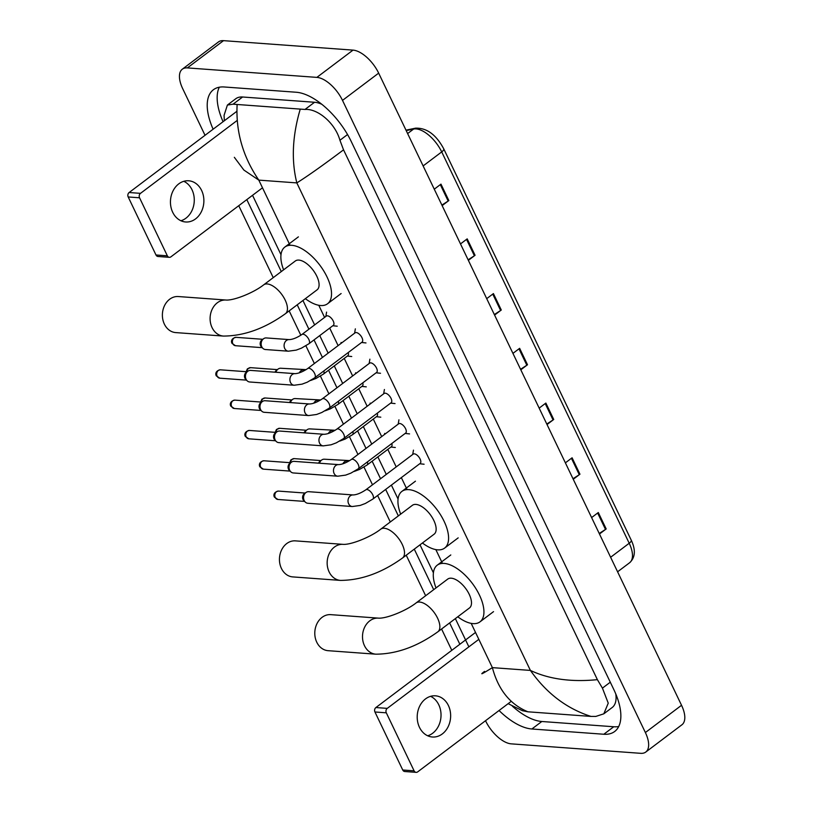 <?xml version="1.0" encoding="UTF-8"?>
<svg xmlns="http://www.w3.org/2000/svg" width="813" height="813" viewBox="0 0 813 813"><rect width="100%" height="100%" fill="white"/><g stroke="black" fill="none" stroke-linecap="round" stroke-linejoin="round"><path stroke-width="1.22" d="M441.886 205.089L448.166 201.024A5.163 1.758 -25.6 0 0 448.837 200.557L440.971 184.134L434.264 189.185M442.14 205.608L448.837 200.557M468.105 259.825L474.386 255.76A5.163 1.758 -25.6 0 0 475.066 255.282L467.19 238.87L460.493 243.92M468.359 260.343L475.066 255.282M494.334 314.55L500.615 310.485A5.163 1.758 -25.6 0 0 501.286 310.017L493.42 293.595L486.713 298.656M494.578 315.068L501.286 310.017M599.222 533.48L605.502 529.415A5.163 1.758 -25.6 0 0 606.183 528.948L598.307 512.525L591.61 517.576M599.476 533.999L606.183 528.948M573.002 478.745L579.283 474.68A5.163 1.758 -25.6 0 0 579.954 474.213L572.088 457.79L565.381 462.851M573.246 479.264L579.954 474.213M546.783 424.02L553.053 419.955A5.163 1.758 -25.6 0 0 553.734 419.478L545.869 403.065L539.161 408.116M547.027 424.538L553.734 419.478M520.554 369.285L526.834 365.22A5.163 1.758 -25.6 0 0 527.505 364.752L519.639 348.33L512.942 353.381M520.808 369.803L527.505 364.752M205.039 135.304L182.712 88.698A25.813 12.398 53 0 1 182.315 69.196L218.473 41.93A25.813 12.398 53 0 1 223.524 40.65L353.025 50.121A25.813 12.398 53 0 1 378.665 73.129L681.538 705.278A25.813 12.398 53 0 1 681.934 724.779L645.776 752.045A25.813 12.398 53 0 1 640.725 753.326L511.225 743.854A25.813 12.398 53 0 1 485.585 720.846L485.524 720.714M182.315 69.196A25.813 12.398 53 0 1 187.366 67.906L316.867 77.387A25.813 12.398 53 0 1 342.507 100.385L645.38 732.543A25.813 12.398 53 0 1 645.776 752.045M451.794 650.329L441.571 628.988M425.646 595.746L406.226 555.218M390.291 521.966L377.608 495.493M372.496 484.802L364 467.089M357.964 454.487L349.478 436.764M343.442 424.162L334.946 406.449M328.909 393.838L320.424 376.124M314.377 363.523L305.891 345.799M300.84 335.251L289.164 310.891M273.239 277.639L238.758 205.689M499.05 710.521A55.497 26.656 -127 0 0 531.865 728.987L603.815 734.251A55.497 26.656 -127 0 0 614.669 731.497A55.497 26.656 -127 0 0 613.825 689.566L351.338 141.696A55.497 26.656 -127 0 0 296.217 92.245L224.276 86.981A55.497 26.656 -127 0 0 213.413 89.735A55.497 26.656 -127 0 0 213.118 129.206M246.817 199.622L281.288 271.572M297.223 304.814L308.91 329.224M314.031 339.905L322.436 357.446M328.554 370.23L336.958 387.771M343.086 400.555L351.49 418.095M357.608 430.87L366.013 448.41M372.141 461.195L380.545 478.735M385.667 489.426L398.35 515.899M414.274 549.141L433.695 589.669M449.63 622.921L459.853 644.252M512.312 706.131A55.497 26.656 -127 0 0 541.814 721.497L613.754 726.751A55.497 26.656 -127 0 0 618.723 726.527M219.307 87.215A55.497 26.656 -127 0 0 223.067 121.706M321.775 104.267A34.847 16.738 -127 0 0 314.55 102.265L242.609 97.001A34.847 16.738 -127 0 0 235.79 98.729L227.406 105.05L233.067 104.186L305.017 109.45C317.436 108.424 335.058 122.783 339.936 140.263L343.543 149.836C323.401 164.978 307.832 175.994 296.826 182.905C291.247 160.578 292.355 136.086 300.16 109.44M484.548 671.396C479.152 675.501 481.774 674.251 492.383 667.636C498.257 689.749 510.107 704.465 527.922 711.802L590.98 716.416C566.752 708.672 546.56 693.337 530.401 670.42C548.907 679.16 571.234 682.239 597.392 679.658L602.433 688.133L608.246 703.154L603.805 713.824L612.189 707.513A34.847 16.738 -127 0 0 615.787 693.936M527.922 711.802L522.281 710.664L508.145 703.662M224.327 120.751L224.073 115.334L227.406 105.05M597.392 679.658L343.543 149.836M603.805 713.824L595.827 716.426L590.98 716.416M237.111 104.826C235.77 131.838 243.006 156.939 258.808 180.12L243.88 170.059L234.337 157.316M430.565 696.335A20.65 16.697 -85.8 0 1 438.776 704.8A20.65 16.697 -85.8 0 1 427.679 735.775M419.457 727.31A20.65 16.697 94.2 0 0 432.414 737.005A20.65 16.697 94.2 0 0 448.024 726.954A20.65 16.697 94.2 0 0 448.39 705.501A20.65 16.697 94.2 0 0 435.433 695.816A20.65 16.697 94.2 0 0 419.823 705.867A20.65 16.697 94.2 0 0 419.457 727.31M416.124 772.35L404.772 771.517A3.232 2.612 -85.8 0 1 402.74 770.002L414.102 770.836A3.232 2.612 94.2 0 0 416.124 772.35A3.232 2.612 94.2 0 0 417.679 771.872L511.245 701.324M374.945 711.985A3.232 2.612 -85.8 0 1 375.901 707.544L387.252 708.377A3.232 2.612 94.2 0 0 386.307 712.818L374.945 711.985L402.74 770.002M475.524 632.443L375.901 707.544M386.307 712.818L414.102 770.836M387.252 708.377L478.827 639.343M330.739 614.648A18.069 14.614 94.2 0 0 317.08 623.439A18.069 14.614 94.2 0 0 316.765 642.209A18.069 14.614 94.2 0 0 328.106 650.685L375.809 654.18A18.069 14.614 -85.8 0 1 364.478 645.695A18.069 14.614 -85.8 0 1 364.793 626.925A18.069 14.614 -85.8 0 1 378.452 618.134L330.739 614.648M416.093 602.941A18.069 8.679 -127 0 1 419.63 602.047A18.069 8.679 -127 0 1 437.577 618.154A18.069 8.679 -127 0 1 437.851 631.803L469.487 607.951A18.069 8.679 -127 0 0 467.546 591.254A18.069 8.679 -127 0 0 451.266 578.195A18.069 8.679 -127 0 0 447.729 579.09L416.093 602.941C405.768 611.071 386.084 618.744 378.452 618.134M436.022 587.921A35.498 17.043 53 0 1 437.242 565.177A35.498 17.043 53 0 1 444.183 563.419A35.498 17.043 53 0 1 476.174 589.069A35.498 17.043 53 0 1 479.975 621.864A35.498 17.043 53 0 1 473.034 623.622A35.498 17.043 53 0 1 457.77 616.782M295.393 540.869A18.069 14.614 94.2 0 0 281.735 549.659A18.069 14.614 94.2 0 0 281.42 568.429A18.069 14.614 94.2 0 0 292.751 576.905L340.464 580.401A18.069 14.614 -85.8 0 1 329.123 571.915A18.069 14.614 -85.8 0 1 329.448 553.155A18.069 14.614 -85.8 0 1 343.096 544.354L295.393 540.869M380.748 529.172A18.069 8.679 -127 0 1 384.275 528.267A18.069 8.679 -127 0 1 402.222 544.375A18.069 8.679 -127 0 1 402.496 558.023L434.142 534.171A18.069 8.679 -127 0 0 432.201 517.475A18.069 8.679 -127 0 0 415.921 504.416A18.069 8.679 -127 0 0 412.384 505.31L380.748 529.172C370.413 537.291 350.728 544.964 343.096 544.354M400.667 514.141A35.498 17.043 53 0 1 401.896 491.398A35.498 17.043 53 0 1 408.837 489.639A35.498 17.043 53 0 1 440.829 515.29A35.498 17.043 53 0 1 444.63 548.084A35.498 17.043 53 0 1 437.679 549.842A35.498 17.043 53 0 1 422.425 543.003M178.332 296.542A18.069 14.614 94.2 0 0 164.673 305.332A18.069 14.614 94.2 0 0 164.358 324.102A18.069 14.614 94.2 0 0 175.689 332.588L223.402 336.074A18.069 14.614 -85.8 0 1 212.071 327.598A18.069 14.614 -85.8 0 1 212.386 308.828A18.069 14.614 -85.8 0 1 226.044 300.038L178.332 296.542M263.686 284.845A18.069 8.679 -127 0 1 267.223 283.95A18.069 8.679 -127 0 1 285.16 300.048A18.069 8.679 -127 0 1 285.434 313.696L317.08 289.845A18.069 8.679 -127 0 0 315.139 273.148A18.069 8.679 -127 0 0 298.859 260.089A18.069 8.679 -127 0 0 295.322 260.993L263.686 284.845C253.351 292.975 233.666 300.647 226.044 300.038M283.605 269.825A35.498 17.043 53 0 1 284.835 247.081A35.498 17.043 53 0 1 291.776 245.313A35.498 17.043 53 0 1 323.767 270.963A35.498 17.043 53 0 1 327.568 303.757A35.498 17.043 53 0 1 320.627 305.525A35.498 17.043 53 0 1 305.363 298.676M365.82 489.833L413.187 454.121A5.813 2.785 53 0 1 414.325 453.837A5.813 2.785 53 0 1 419.559 458.034A5.813 2.785 53 0 1 420.189 463.4L372.811 499.111A5.813 2.785 53 0 0 372.578 494.416A5.813 2.785 53 0 0 366.958 489.548A5.813 2.785 53 0 0 365.82 489.833C360.891 493.095 356.663 494.792 353.127 494.944L308.676 491.692A5.813 4.695 -85.8 0 0 305.922 492.536A5.813 4.695 -85.8 0 0 305.891 492.556A5.813 4.695 -85.8 0 0 304.184 500.544A5.813 4.695 -85.8 0 0 305.221 502.028A5.813 4.695 -85.8 0 0 307.832 503.267L352.283 506.529A5.813 4.695 -85.8 0 1 348.635 503.796A5.813 4.695 -85.8 0 1 348.503 503.481A5.813 4.695 -85.8 0 1 348.828 497.607A5.813 4.695 -85.8 0 1 353.127 494.944M305.221 502.028L303.788 500.605A4.197 3.394 -85.8 0 1 303.046 499.528A4.197 3.394 -85.8 0 1 304.275 493.755A4.197 3.394 -85.8 0 1 304.296 493.745A4.197 3.394 -85.8 0 1 304.316 493.725L305.922 492.536M351.297 459.508L398.665 423.797A5.813 2.785 53 0 1 399.803 423.512A5.813 2.785 53 0 1 405.037 427.709A5.813 2.785 53 0 1 405.657 433.075L358.289 468.786A5.813 2.785 53 0 0 358.045 464.091A5.813 2.785 53 0 0 352.436 459.223A5.813 2.785 53 0 0 351.297 459.508C346.358 462.77 342.131 464.467 338.604 464.619L294.143 461.367A5.813 4.695 -85.8 0 0 291.389 462.211A5.813 4.695 -85.8 0 0 291.369 462.231A5.813 4.695 -85.8 0 0 289.662 470.229A5.813 4.695 -85.8 0 0 290.698 471.713A5.813 4.695 -85.8 0 0 293.3 472.953L337.751 476.205A5.813 4.695 -85.8 0 1 334.113 473.481A5.813 4.695 -85.8 0 1 333.97 473.166A5.813 4.695 -85.8 0 1 334.295 467.292A5.813 4.695 -85.8 0 1 338.604 464.619M290.698 471.713L289.265 470.28A4.197 3.394 -85.8 0 1 288.513 469.203A4.197 3.394 -85.8 0 1 289.753 463.43A4.197 3.394 -85.8 0 1 289.763 463.42A4.197 3.394 -85.8 0 1 289.784 463.41L291.389 462.211M336.765 429.193L384.132 393.482A5.813 2.785 53 0 1 385.271 393.187A5.813 2.785 53 0 1 390.504 397.384A5.813 2.785 53 0 1 391.124 402.75L343.757 438.461A5.813 2.785 53 0 0 343.513 433.766A5.813 2.785 53 0 0 337.903 428.898A5.813 2.785 53 0 0 336.765 429.193C331.836 432.445 327.598 434.152 324.072 434.294L279.621 431.042A5.813 4.695 -85.8 0 0 276.867 431.896A5.813 4.695 -85.8 0 0 276.837 431.906A5.813 4.695 -85.8 0 0 275.129 439.904A5.813 4.695 -85.8 0 0 276.166 441.388A5.813 4.695 -85.8 0 0 278.778 442.628L323.228 445.88A5.813 4.695 -85.8 0 1 319.58 443.156A5.813 4.695 -85.8 0 1 319.448 442.841A5.813 4.695 -85.8 0 1 319.763 436.967A5.813 4.695 -85.8 0 1 324.072 434.294M276.166 441.388L274.733 439.955A4.197 3.394 -85.8 0 1 273.991 438.888A4.197 3.394 -85.8 0 1 275.221 433.116A4.197 3.394 -85.8 0 1 275.241 433.095A4.197 3.394 -85.8 0 1 275.261 433.085L276.867 431.896M322.243 398.868L369.61 363.157A5.813 2.785 53 0 1 370.748 362.872A5.813 2.785 53 0 1 375.982 367.07A5.813 2.785 53 0 1 376.602 372.435L329.235 408.146A5.813 2.785 53 0 0 328.991 403.451A5.813 2.785 53 0 0 323.381 398.583A5.813 2.785 53 0 0 322.243 398.868C317.304 402.13 313.076 403.827 309.55 403.98L265.089 400.728A5.813 4.695 -85.8 0 0 262.335 401.571A5.813 4.695 -85.8 0 0 262.304 401.592A5.813 4.695 -85.8 0 0 260.597 409.579A5.813 4.695 -85.8 0 0 261.644 411.063A5.813 4.695 -85.8 0 0 264.245 412.303L308.696 415.565A5.813 4.695 -85.8 0 1 305.058 412.831A5.813 4.695 -85.8 0 1 304.916 412.516A5.813 4.695 -85.8 0 1 305.241 406.642A5.813 4.695 -85.8 0 1 309.55 403.98M261.644 411.063L260.211 409.64A4.197 3.394 -85.8 0 1 259.459 408.563A4.197 3.394 -85.8 0 1 260.688 402.791A4.197 3.394 -85.8 0 1 260.709 402.781A4.197 3.394 -85.8 0 1 260.729 402.76M307.71 368.543L355.078 332.832A5.813 2.785 53 0 1 356.216 332.547A5.813 2.785 53 0 1 361.45 336.745A5.813 2.785 53 0 1 362.07 342.11L314.702 377.821A5.813 2.785 53 0 0 314.458 373.126A5.813 2.785 53 0 0 308.849 368.259A5.813 2.785 53 0 0 307.71 368.543C302.782 371.805 298.544 373.502 295.017 373.655L250.567 370.403A5.813 4.695 -85.8 0 0 247.802 371.246A5.813 4.695 -85.8 0 0 247.782 371.267A5.813 4.695 -85.8 0 0 246.075 379.264A5.813 4.695 -85.8 0 0 247.111 380.748A5.813 4.695 -85.8 0 0 249.713 381.988L294.174 385.24A5.813 4.695 -85.8 0 1 290.526 382.517A5.813 4.695 -85.8 0 1 290.393 382.201A5.813 4.695 -85.8 0 1 290.708 376.328A5.813 4.695 -85.8 0 1 295.017 373.655M247.111 380.748L245.678 379.315A4.197 3.394 -85.8 0 1 244.937 378.238A4.197 3.394 -85.8 0 1 246.166 372.466A4.197 3.394 -85.8 0 1 246.187 372.456A4.197 3.394 -85.8 0 1 246.207 372.445L247.802 371.246M391.815 443.512A5.813 2.785 53 0 1 391.409 446.662L367.009 465.066A5.813 2.785 53 0 0 367.405 461.916M319.519 463.227A5.813 4.695 -85.8 0 1 321.592 460.087A5.813 4.695 -85.8 0 1 321.613 460.067A5.813 4.695 -85.8 0 1 324.377 459.213L349.702 460.605M318.615 463.156A4.197 3.394 -85.8 0 1 319.976 461.286A4.197 3.394 -85.8 0 1 319.987 461.276A4.197 3.394 -85.8 0 1 320.007 461.256M377.283 413.197A5.813 2.785 53 0 1 376.886 416.337L352.476 434.742A5.813 2.785 53 0 0 352.872 431.591M304.997 432.902A5.813 4.695 -85.8 0 1 307.06 429.762A5.813 4.695 -85.8 0 1 307.09 429.742A5.813 4.695 -85.8 0 1 309.844 428.898L335.169 430.29M304.082 432.831A4.197 3.394 -85.8 0 1 305.444 430.961A4.197 3.394 -85.8 0 1 305.464 430.951A4.197 3.394 -85.8 0 1 305.485 430.941L307.09 429.742M362.75 382.872A5.813 2.785 53 0 1 362.354 386.023L337.954 404.417A5.813 2.785 53 0 0 338.35 401.276M290.465 402.577A5.813 4.695 -85.8 0 1 292.538 399.437A5.813 4.695 -85.8 0 1 292.558 399.417A5.813 4.695 -85.8 0 1 295.322 398.573L320.647 399.966M289.56 402.516A4.197 3.394 -85.8 0 1 290.922 400.646A4.197 3.394 -85.8 0 1 290.932 400.626A4.197 3.394 -85.8 0 1 290.952 400.616L292.558 399.417M348.228 352.547A5.813 2.785 53 0 1 347.832 355.698L323.422 374.102A5.813 2.785 53 0 0 323.818 370.952M275.942 372.263A5.813 4.695 -85.8 0 1 278.005 369.122A5.813 4.695 -85.8 0 1 278.036 369.102A5.813 4.695 -85.8 0 1 280.79 368.248L306.115 369.641M275.028 372.191A4.197 3.394 -85.8 0 1 276.39 370.322A4.197 3.394 -85.8 0 1 276.41 370.311A4.197 3.394 -85.8 0 1 276.43 370.291M301.897 334.499L326.308 316.105A5.813 2.785 53 0 1 327.446 315.81A5.813 2.785 53 0 1 332.68 320.007A5.813 2.785 53 0 1 333.3 325.373L308.899 343.777A5.813 2.785 53 0 0 308.655 339.082A5.813 2.785 53 0 0 303.036 334.214A5.813 2.785 53 0 0 301.897 334.499C296.969 337.761 292.741 339.458 289.204 339.61L266.258 337.934A5.813 4.695 -85.8 0 0 263.503 338.777A5.813 4.695 -85.8 0 0 263.483 338.797A5.813 4.695 -85.8 0 0 262.812 348.279A5.813 4.695 -85.8 0 0 265.414 349.519L288.361 351.196A5.813 4.695 -85.8 0 1 284.58 348.157A5.813 4.695 -85.8 0 1 286.43 340.474A5.813 4.695 -85.8 0 1 289.204 339.61M262.812 348.279L261.38 346.846A4.197 3.394 -85.8 0 1 260.627 345.769A4.197 3.394 -85.8 0 1 261.857 339.997A4.197 3.394 -85.8 0 1 261.877 339.986A4.197 3.394 -85.8 0 1 261.898 339.976L263.503 338.777M183.799 181.309A20.65 16.697 -85.8 0 1 192.02 189.775A20.65 16.697 -85.8 0 1 180.913 220.75M172.702 212.284A20.65 16.697 94.2 0 0 185.659 221.979A20.65 16.697 94.2 0 0 201.258 211.929A20.65 16.697 94.2 0 0 201.624 190.476A20.65 16.697 94.2 0 0 188.667 180.781A20.65 16.697 94.2 0 0 173.067 190.831A20.65 16.697 94.2 0 0 172.702 212.284M169.368 257.325L158.007 256.491A3.232 2.612 -85.8 0 1 155.984 254.977L167.346 255.81A3.232 2.612 94.2 0 0 169.368 257.325A3.232 2.612 94.2 0 0 170.913 256.837L262.487 187.803M128.19 196.959A3.232 2.612 -85.8 0 1 129.135 192.518L140.497 193.352A3.232 2.612 94.2 0 0 139.551 197.793L128.19 196.959L155.984 254.977M236.857 111.31L129.135 192.518M139.551 197.793L167.346 255.81M140.497 193.352L237.183 120.456M405.982 130.151L415.545 128.169A6.453 5.518 78.3 0 0 413.614 129.054L406.195 130.588M415.545 128.169C426.744 127.783 436.144 134.673 443.746 148.85A6.453 2.195 154.4 0 1 441.713 151.909A25.813 12.398 -127 0 0 413.614 129.054L407.618 133.566M610.624 557.261L629.211 543.247A6.453 2.195 -25.6 0 0 631.244 540.178C635.847 550.025 635.299 557.545 629.608 562.748A25.813 12.398 -127 0 0 629.211 543.247L441.713 151.909L423.126 165.923M518.979 348.828L526.834 365.22M545.208 403.563L553.053 419.955M571.427 458.288L579.283 474.68M597.646 513.023L605.502 529.415M492.759 294.093L500.615 310.485M466.54 239.368L474.386 255.76M440.311 184.632L448.166 201.024M471.184 623.378L492.383 667.636L530.401 670.42L296.826 182.905L258.808 180.12L290.038 245.292M318.777 305.281L324.58 317.405M329.702 328.086L338.106 345.637M344.234 358.411L352.639 375.952M358.757 388.736L367.161 406.276M373.289 419.051L381.693 436.601M387.811 449.376L396.216 466.916M401.337 477.607L407.1 489.619M435.839 549.598L442.445 563.399M342.507 100.385L378.665 73.129M316.867 77.387L353.025 50.121M187.366 67.906L223.524 40.65M645.38 732.543L681.538 705.278M613.754 726.751L603.815 734.251M541.814 721.497L531.865 728.987M242.609 97.001L233.067 104.186M314.55 102.265L305.017 109.45M347.537 134.541L339.936 140.263M610.299 682.198L602.433 688.133M278.493 491.093C273.381 492.038 273.473 495.666 274.408 497.089L277.883 499.467A4.197 3.394 -85.8 0 1 275.251 497.495A4.197 3.394 -85.8 0 1 275.322 493.135A4.197 3.394 -85.8 0 1 278.493 491.093L305.221 493.054M274.408 497.089A4.197 1.423 -25.6 0 0 275.251 497.495M263.961 460.778C258.859 461.713 258.951 465.341 259.875 466.774L263.351 469.142A4.197 3.394 -85.8 0 1 260.719 467.17A4.197 3.394 -85.8 0 1 260.79 462.821A4.197 3.394 -85.8 0 1 263.961 460.778L290.698 462.729M259.875 466.774A4.197 1.423 -25.6 0 0 260.719 467.17M249.439 430.453C244.327 431.398 244.418 435.026 245.353 436.449L248.829 438.817A4.197 3.394 -85.8 0 1 246.197 436.855A4.197 3.394 -85.8 0 1 246.268 432.496A4.197 3.394 -85.8 0 1 249.439 430.453L276.166 432.414M245.353 436.449A4.197 1.423 -25.6 0 0 246.197 436.855M234.906 400.128C229.794 401.073 229.896 404.701 230.821 406.124L234.296 408.502A4.197 3.394 -85.8 0 1 231.664 406.53A4.197 3.394 -85.8 0 1 231.735 402.171A4.197 3.394 -85.8 0 1 234.906 400.128L261.644 402.089M230.821 406.124A4.197 1.423 -25.6 0 0 231.664 406.53M220.384 369.813C215.272 370.748 215.364 374.376 216.288 375.809L219.774 378.177A4.197 3.394 -85.8 0 1 217.142 376.206A4.197 3.394 -85.8 0 1 217.213 371.856A4.197 3.394 -85.8 0 1 220.384 369.813L247.111 371.765M216.288 375.809A4.197 1.423 -25.6 0 0 217.142 376.206M342.883 463.806A5.813 4.695 -85.8 0 1 344.539 461.764A5.813 4.695 -85.8 0 1 347.324 460.9M290.495 462.719A4.197 3.394 -85.8 0 1 294.194 458.623L320.922 460.585M328.361 433.481A5.813 4.695 -85.8 0 1 330.007 431.439A5.813 4.695 -85.8 0 1 332.791 430.575M275.963 432.394A4.197 3.394 -85.8 0 1 279.662 428.309L306.389 430.26M313.828 403.167A5.813 4.695 -85.8 0 1 315.485 401.114A5.813 4.695 -85.8 0 1 318.269 400.25M261.44 402.069A4.197 3.394 -85.8 0 1 265.129 397.984L291.867 399.935M299.306 372.842A5.813 4.695 -85.8 0 1 300.952 370.799A5.813 4.695 -85.8 0 1 303.737 369.935M246.908 371.754A4.197 3.394 -85.8 0 1 250.607 367.659L277.335 369.62M236.075 337.344C230.973 338.279 231.065 341.907 231.99 343.34L235.465 345.708A4.197 3.394 -85.8 0 1 232.833 343.736A4.197 3.394 -85.8 0 1 232.904 339.377A4.197 3.394 -85.8 0 1 236.075 337.344L262.812 339.295M231.99 343.34A4.197 1.423 -25.6 0 0 232.833 343.736M443.746 148.85L631.244 540.178M629.608 562.748L617.585 571.803M468.877 646.843L455.351 618.602M433.41 572.799L420.006 544.822M398.055 499.019L391.388 485.107M386.266 474.416L377.862 456.876M371.744 444.101L363.34 426.551M357.212 413.776L348.807 396.236M342.69 383.451L334.285 365.911M328.157 353.137L319.753 335.586M314.631 324.905L302.944 300.505M280.993 254.703L252.538 195.303M437.851 631.803C417.242 646.599 396.561 654.059 375.809 654.18M479.975 621.864L493.532 611.64M437.242 565.177L450.798 554.954M402.496 558.023C381.897 572.819 361.216 580.279 340.464 580.401M444.63 548.084L458.186 537.86M401.896 491.398L415.453 481.174M285.434 313.696C264.835 328.503 244.154 335.962 223.402 336.074M327.568 303.757L341.125 293.534M284.835 247.081L298.391 236.857M352.283 506.529L360.159 505.442L365.352 503.481L372.811 499.111M419.701 463.756L424.091 464.233M412.709 454.487L413.461 450.138M277.883 499.467L304.611 501.418M337.751 476.205L345.637 475.117L350.82 473.166L358.289 468.786M405.179 433.441L409.569 433.908M398.187 424.162L398.939 419.813M263.351 469.142L290.078 471.093M323.228 445.88L331.104 444.792L336.297 442.841L343.757 438.461M390.647 403.116L395.037 403.583M383.655 393.838L384.407 389.488M248.829 438.817L275.556 440.778M308.696 415.565L316.582 414.478L321.765 412.516L329.235 408.146M260.709 402.781L262.335 401.571M376.124 372.791L380.514 373.269M369.132 363.523L369.885 359.173M234.296 408.502L261.024 410.453M294.174 385.24L302.05 384.153L307.243 382.201L314.702 377.821M361.592 342.476L365.982 342.944M354.6 333.198L355.352 328.848M219.774 378.177L246.502 380.128M354.234 471.428L359.539 469.436L367.009 465.066M319.987 461.276L321.613 460.067M390.931 447.028L395.321 447.496M384.508 434.477L384.691 433.4M294.194 458.623L291.013 459.752L289.692 462.658M339.712 441.103L345.017 439.122L352.476 434.742M376.409 416.703L380.789 417.171M369.986 404.152L370.169 403.075M279.662 428.309L276.481 429.437L275.16 432.333M325.18 410.789L330.485 408.797L337.954 404.417M361.876 386.378L366.267 386.856M355.454 373.828L355.637 372.761M265.129 397.984L261.959 399.112L260.638 402.018M310.657 380.464L315.962 378.472L323.422 374.102M276.41 370.311L278.036 369.102M347.354 356.064L351.734 356.531M340.921 343.513L341.114 342.436M250.607 367.659L247.426 368.787L246.105 371.693M288.361 351.196L296.247 350.108L301.43 348.157L308.899 343.777M332.822 325.739L337.212 326.206M325.83 316.46L326.582 312.111M235.465 345.708L262.193 347.659"/></g></svg>
